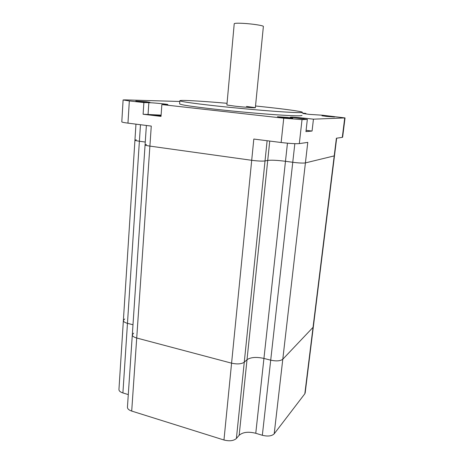 <?xml version="1.0" encoding="UTF-8"?>
<svg xmlns="http://www.w3.org/2000/svg" width="464" height="464" viewBox="0 0 464 464"><rect width="100%" height="100%" fill="white"/><g stroke="black" fill="none" stroke-linecap="round" stroke-linejoin="round"><path stroke-width="0.7" d="M133.661 333.158L132.31 334.799L127.443 407.166C127.426 408.801 128.847 410.101 131.701 411.069L223.961 440.005C229.483 441.392 233.63 440.881 236.396 438.474L239.157 435.296L247.016 359.704C250.693 357.216 256.337 356.787 263.941 358.428L270.709 360.168C276.347 361.363 280.372 361.056 282.791 359.24L313.316 327.045L282.791 359.24C280.372 361.056 276.347 361.363 270.709 360.168L263.941 358.428C256.337 356.787 250.693 357.216 247.016 359.704L244.267 362.198L247.016 359.704L267.728 160.422C271.411 159.97 277.321 160.26 285.476 161.286L292.761 162.29C298.804 163.044 303.027 163.247 305.411 162.899L334.474 155.829L336.655 138.185M223.961 440.005L231.582 363.167C237.261 364.402 241.489 364.078 244.267 362.198C241.489 364.078 237.261 364.402 231.582 363.167L136.718 338.012L231.582 363.167L251.703 160.3C257.804 161.072 262.241 161.286 265.025 160.944L267.728 160.422C271.411 159.97 277.321 160.26 285.476 161.286L292.761 162.29C298.804 163.044 303.027 163.247 305.411 162.899L334.474 155.829M132.31 334.799C132.315 336.104 133.783 337.177 136.718 338.012C133.783 337.177 132.315 336.104 132.31 334.799L145.075 144.867C145.151 145.238 146.757 145.655 149.895 146.108L251.703 160.3C257.804 161.072 262.241 161.286 265.025 160.944L267.728 160.422L269.741 141.062M123.372 320.52L118.946 389.476C118.929 390.92 120.251 392.08 122.908 392.95L127.467 323.327L132.982 324.748L127.467 323.327C124.741 322.579 123.378 321.622 123.372 320.467C123.378 321.622 124.741 322.579 127.467 323.327L139.386 141.242L145.267 142.048L139.386 141.242L140.47 124.723M136.277 139.803L134.937 140.134C135.001 140.459 136.48 140.83 139.386 141.242C136.48 140.83 135.001 140.459 134.937 140.134L135.964 124.155M146.415 144.495L145.075 144.867C145.151 145.238 146.757 145.655 149.895 146.108L251.703 160.3L253.814 139.049L281.138 142.506L283.748 118.204L161.861 104.574L167.91 104.591C168.374 104.243 153.532 102.759 148.857 102.683L143.881 102.567L143.109 114.248L161.02 116.389L161.861 104.574M124.717 318.965L123.372 320.467L134.937 140.145M239.157 435.296C242.829 432.106 248.362 431.433 255.763 433.277L262.34 435.278C267.821 436.618 271.776 436.131 274.201 433.817L304.831 393.768L305.19 392.793L313.281 327.294M122.908 392.95L128.29 394.586M246.465 106.442L255.357 107.683C255.966 108.054 244.656 107.23 235.573 106.239L226.89 105.015L235.573 106.239C244.656 107.23 255.966 108.054 255.357 107.683L263.372 26.5C264.12 25.677 252.625 23.861 243.269 23.362C237.643 23.072 234.633 23.183 234.233 23.693L226.89 105.015M302.226 113.036L305.909 113.431L303.102 113.512L309.285 114.382L322.439 115.211L345.042 117.926L313.444 119.167L303.862 118.111C295.806 117.276 291.247 116.969 290.18 117.195L307.342 119.393L305.95 131.619L312.063 131.045L306.095 130.343M161.06 115.768L152.012 114.834L161.083 115.495M326.563 116.412L334.521 116.986L329.852 116.331L321.941 115.762L326.563 116.412M282.605 117.543L292.761 118.216L287.535 117.415L277.449 116.748L282.605 117.543M139.223 101.552L149.942 102.283L146.462 101.744L135.79 101.019L139.223 101.552M227.041 103.298C201.301 101.048 179.736 99.789 179.864 100.734C180.508 101.575 192.444 103.292 215.661 105.879C235.028 107.984 258.947 110.171 276.225 111.424C293.903 112.653 302.598 112.926 302.319 112.23C301.536 111.348 284.438 109.04 262.659 106.732L255.519 105.989M179.864 100.734L179.626 103.855C180.264 104.812 192.177 106.61 215.371 109.249C234.709 111.395 258.605 113.57 275.877 114.759C293.538 115.93 302.238 116.116 301.971 115.327M179.806 101.477L125.141 99.882L123.111 99.957L129.334 100.937L143.881 102.567M274.201 433.817L307.777 142.378L299.321 143.608L302.029 119.596L283.748 118.204M302.029 119.596L307.342 119.393M305.909 113.431L305.846 113.982M304.831 393.768L336.394 138.22L342.293 137.367L344.717 118.001M313.444 119.167L312.063 131.045M123.105 99.975L121.794 121.846C121.858 122.183 123.917 122.618 127.965 123.14L151.27 126.086L131.701 411.069M299.321 143.608C295.835 143.886 289.774 143.521 281.138 142.506M345.042 117.96L342.629 137.199L342.293 137.367M161.107 115.124L143.109 114.248M287.454 143.185L255.763 433.277M294.831 143.678L262.34 435.278M267.113 140.731L236.396 438.474M127.965 123.14L129.334 100.937M148.857 102.683L148.074 114.214M303.862 118.111L303.763 118.999M334.469 155.898L313.316 327.045M145.075 144.867L146.38 125.471"/></g></svg>
